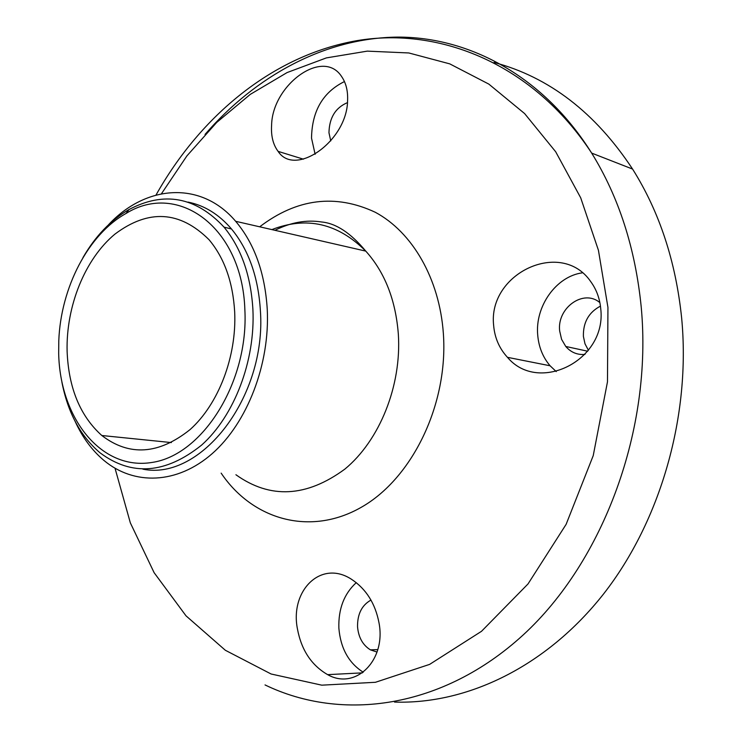 <?xml version="1.0" encoding="UTF-8"?>
<svg xmlns="http://www.w3.org/2000/svg" width="742" height="742" viewBox="0 0 742 742"><rect width="100%" height="100%" fill="white"/><g stroke="black" fill="none" stroke-linecap="round" stroke-linejoin="round"><path stroke-width="1.11" d="M244.86 309.637C242.263 227.182 177.848 181.067 126.019 213.473C88.196 234.426 60.761 287.72 58.785 340.801L58.674 353.322C59.926 418.312 101.274 470.771 151.915 462.461C202.585 455.263 248.802 382.056 244.86 309.637M82.937 257.659C95.319 236.206 110.66 220.179 128.95 209.578C164.056 191 195.74 196.853 224.028 227.135C241.224 248.116 250.842 275.523 252.901 309.386C255.424 360.798 234.333 415.817 201.666 445.052C165.67 473.888 131.807 476.485 100.068 452.833C80.544 436.277 67.828 412.719 61.901 382.139M297.431 628.873C301.363 650.001 311.427 665.259 327.639 674.645C355.427 690.552 386.304 660.463 379.014 622.9C375.313 603.571 366.196 589.065 351.662 579.391C321.063 559.153 289.797 590.66 297.431 628.873M356.271 582.637C344.093 593.795 338.296 608.95 338.862 628.094C340.559 648.267 348.684 662.977 363.246 672.224M370.972 600.074C361.855 605.166 357.375 614.061 357.542 626.749C358.469 637.369 362.755 645.067 370.406 649.853L377.019 652.06M493.643 325.46C494.701 337.833 499.31 348.462 507.472 357.329C538.442 394.41 607.132 360.269 600.723 308.589C599.759 298.414 596.429 289.417 590.715 281.598C561.471 238.674 487.679 273.186 493.643 325.46M582.377 272.824C556.064 276.339 534.88 306.483 537.727 335.226C538.775 347.154 542.903 357.338 550.1 365.778L556.231 371.594M599.879 302.643C583.611 288.601 556.778 307.958 559.672 330.988L561.592 339.354L565.756 346.458C570.886 352.376 577.295 355.038 584.974 354.435M600.454 306.121C588.731 312.308 583.045 322.408 583.398 336.423L585.002 343.824L588.425 350.298M271.6 125.203C270.923 135.953 273.093 144.681 278.111 151.377C295.019 177.542 347.052 141.249 347.581 100.708C348.026 91.053 346.069 83.058 341.71 76.695C323.15 47.479 272.249 84.931 271.6 125.203M344.455 81.555C322.918 92.194 311.946 111.068 311.529 138.151L315.127 154.299M347.442 102.628C335.467 107.72 329.309 117.765 328.966 132.744L330.756 140.915M67.114 351.337C68.598 387.983 80.164 416.039 101.821 435.508C129.358 456.534 158.779 454.558 190.073 429.581C218.445 404.288 236.772 356.624 234.685 312.03C232.923 282.118 224.381 258.021 209.04 239.712C179.889 210.747 148.502 208.892 114.871 234.166C84.922 259.023 65.945 306.335 67.114 351.337M142.881 469.157C200.822 481.076 266.591 397.239 260.405 310.852C258.327 277.165 248.691 249.878 231.504 228.99C218.955 214.364 204.467 205.395 188.023 202.093M75.211 421.558C82.492 437.474 92.064 450.431 103.917 460.42C134.014 485.583 177.171 484.415 212.277 453.566C247.318 422.764 270.042 364.09 267.25 309.266C264.959 272.852 254.423 243.534 235.659 221.302C200.989 180.352 145.599 184.758 108.462 224.817M394.512 702.071C466.922 704.473 546.195 666.872 603.617 593.897C660.732 520.801 690.997 415.399 681.629 317.836C675.749 261.305 659.397 211.711 632.574 169.065C595.353 112.663 549.163 77.131 494.024 62.449M259.681 226.811C296.911 198.476 335.449 193.634 375.294 212.277C412.237 232.051 439.459 278.556 443.354 333.381C448.493 403.973 412.394 478.404 361.206 507.333C309.998 536.587 252.465 519.66 221.153 473.136M235.919 474.741C270.162 499.181 306.474 497.307 344.863 469.111C379.654 440.451 401.71 385.664 398.343 334.178C395.672 299.981 384.81 272.286 365.769 251.111C337.842 223.268 306.548 216.098 271.878 229.603M115.029 468.248L130.332 522.841L154.123 572.685L186.01 615.832L225.345 650.27L271.099 673.996L321.787 685.172L375.443 682.288L429.637 664.378L481.512 631.303L528.007 583.954L566.118 524.353L593.229 455.634L607.475 381.833L607.948 307.448L598.432 250.295L580.698 197.808L555.684 151.767L524.603 113.563L488.82 84.096L449.754 63.868L408.814 52.96L367.29 51.133L326.378 57.895L287.089 72.568L250.286 94.373L216.701 122.439L186.919 155.885L161.413 193.801M205.042 134.423C255.721 75.888 324.755 37.972 397.378 37.1C469.732 36.831 543.728 76.611 591.671 153.093C618.856 197.075 635.375 248.385 641.218 307.002C652.663 428.95 603.71 561.035 523.305 634.837C442.659 708.805 341.821 722.087 265.033 684.931M632.574 169.065L591.671 153.093C533.461 64.285 440.182 26.619 357.05 40.634C273.427 55.168 200.794 115.307 155.987 195.072M126.019 213.473L128.95 209.578M327.639 674.645L362.384 672.864M370.406 649.853L377.78 649.593M507.472 357.329L550.1 365.778M565.756 346.458L587.701 351.226M278.111 151.377L303.413 159.168M101.821 435.508L171.383 442.575M231.504 228.99L224.028 227.135M235.659 221.302L365.769 251.111C350.762 233.016 336.043 223.314 321.62 221.988C306.39 219.576 290.827 222.35 274.948 230.308"/></g></svg>
